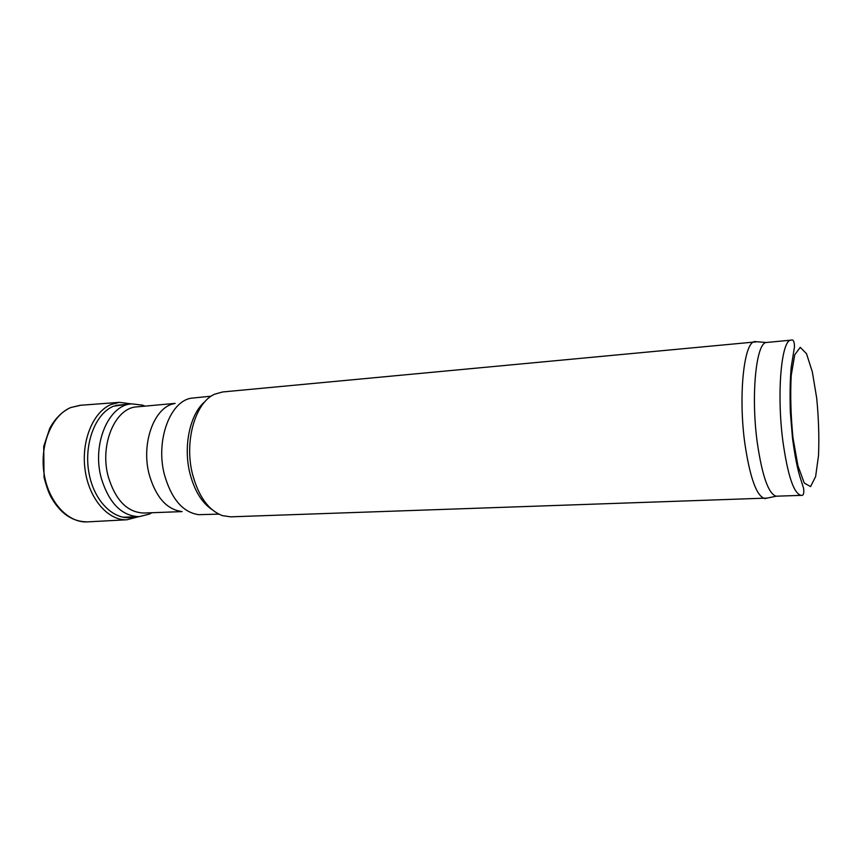 <?xml version="1.0" encoding="UTF-8"?>
<svg xmlns="http://www.w3.org/2000/svg" width="862" height="862" viewBox="0 0 862 862"><rect width="100%" height="100%" fill="white"/><g stroke="black" fill="none" stroke-linecap="round" stroke-linejoin="round"><path stroke-width="1.29" d="M175.148 403.384L136.983 406.864C115.249 407.532 99.227 444.803 108.353 476.998C115.627 500.413 127.447 512.427 143.814 513.03L182.119 511.597M174.48 403.599C154.373 406.702 140.711 443.337 149.255 474.682C155.806 497.008 166.528 509.27 181.419 511.468M211.212 396.175L191.224 398.19C169.911 401.38 155.354 440.999 164.502 474.962C171.516 499.141 182.927 512.384 198.723 514.679L218.808 514.118M205.113 401.487C190.114 413.458 182.949 446.15 189.974 473.54C194.456 490.672 201.827 502.708 212.074 509.636M757.095 341.772L222.622 391.962L214.692 394.182C195.34 402.328 183.983 441.355 192.56 474.326C198.648 496.674 208.626 510.444 222.515 515.648L230.66 516.834L767.158 498.085M755.22 341.524L754.756 341.589C743.96 341.805 738.152 395.572 744.865 443.596C750.005 478.033 756.674 496.361 764.853 498.57L765.327 498.581M791.241 340.124L766.329 342.494C756.136 342.742 750.791 395.335 757.224 442.303C762.159 476.007 768.484 493.969 776.22 496.2L801.229 495.359C803.406 495.887 804.192 493.506 803.578 488.226L799.624 475.727C797.027 466.762 794.656 454.306 792.523 438.392L790.325 412.047C789.818 393.772 790.109 378.795 791.219 367.126L794.484 346.89C794.408 341.567 793.331 339.316 791.241 340.124C781.511 338.863 776.49 392.555 782.836 440.87C787.749 475.781 793.88 493.937 801.229 495.359M145.031 406.131L142.37 405.108L131.886 403.869C108.731 404.612 91.598 444.199 101.35 478.421C109.118 503.257 121.714 516.004 139.148 516.661L149.385 514.086L151.895 512.728M792.986 437.885L797.943 465.771L804.268 483.043L810.571 486.61L815.614 476.6L818.523 455.61C819.256 437.454 818.652 418.339 816.723 398.276L812.349 371.964L806.52 353.711L800.238 347.332L794.732 354.842L791.208 375.498C790.195 394.893 790.788 415.689 792.986 437.885M80.759 405.259L70.91 407.5C52.14 415.01 39.63 444.307 43.994 473.044C48.175 501.824 68.055 523.202 87.515 521.876L88.258 521.833M111.036 404.504C92.977 411.982 80.953 441.247 85.122 470.113C89.12 499.033 108.203 520.745 126.973 519.764L87.515 521.876C72.333 521.833 60.092 513.407 50.772 496.598C48.649 492.655 46.408 486.254 44.048 477.386L43.725 446.419L49.78 428.263C55.114 418.566 61.989 411.691 70.404 407.651L80.015 405.312L119.409 402.349L111.036 404.504M127.447 404.289L113.407 406.239C94.928 413.868 83.323 445.169 89.195 474.208C94.852 503.333 116.133 522.243 134.688 516.812M766.329 342.494L754.756 341.589M776.22 496.2L764.853 498.57M122.835 517.243L139.148 516.661M115.637 405.377L131.886 403.869M144.029 406.228L142.37 405.108M150.893 512.761L149.385 514.086M126.973 519.764L138.739 516.672M131.487 403.912L119.409 402.349"/></g></svg>
